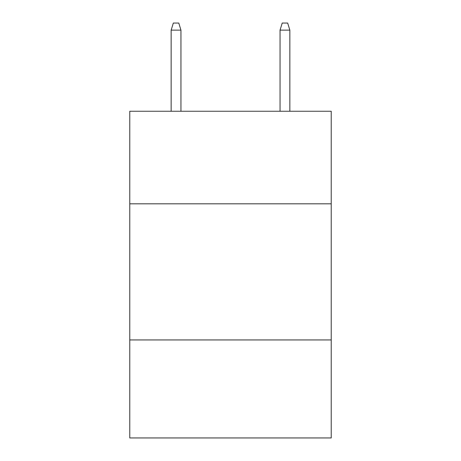 <?xml version="1.0" encoding="UTF-8"?>
<svg xmlns="http://www.w3.org/2000/svg" width="461" height="461" viewBox="0 0 461 461"><rect width="100%" height="100%" fill="white"/><g stroke="black" fill="none" stroke-linecap="round" stroke-linejoin="round"><path stroke-width="0.69" d="M331.228 203.82L331.228 111.257L129.772 111.257L129.772 203.82L331.228 203.82L331.228 437.95L129.772 437.95L129.772 203.82M331.228 339.941L129.772 339.941M180.954 111.257L180.954 30.126L171.152 30.126L171.152 111.257M171.152 30.126L173.33 23.05L178.776 23.05L180.954 30.126M280.046 30.126L282.224 23.05L287.67 23.05L289.848 30.126L280.046 30.126L280.046 111.257M289.848 30.126L289.848 111.257"/></g></svg>
